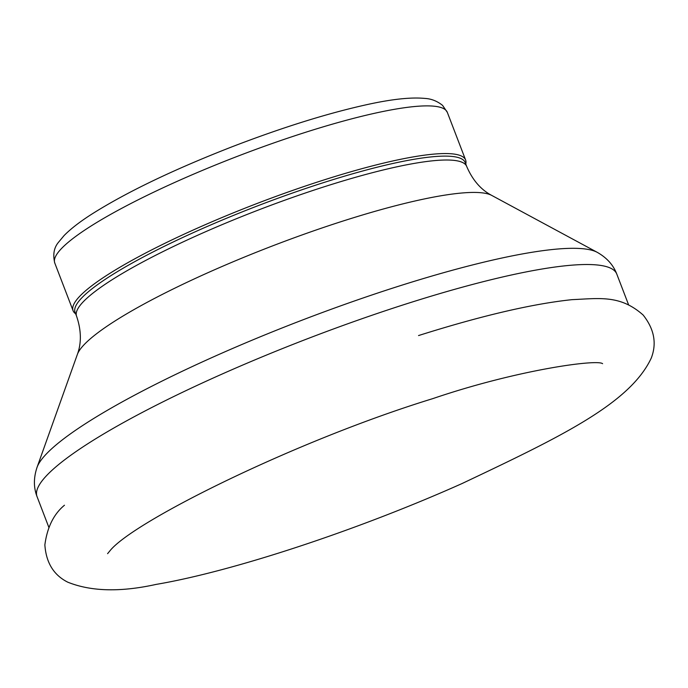 <?xml version="1.0" encoding="UTF-8"?>
<svg xmlns="http://www.w3.org/2000/svg" width="688" height="688" viewBox="0 0 688 688"><rect width="100%" height="100%" fill="white"/><g stroke="black" fill="none" stroke-linecap="round" stroke-linejoin="round"><path stroke-width="1.03" d="M465.785 164.071L465.896 163.409A210.236 34.176 159 0 0 465.621 160.029A210.236 34.176 159 0 0 290.121 191.307A210.236 34.176 159 0 0 80.032 295.96A210.236 34.176 159 0 0 73.083 310.709A210.236 34.176 159 0 0 75.138 313.401L75.663 313.823M466.696 166.453L465.2 162.557A208.937 33.961 159 0 0 290.783 193.638A208.937 33.961 159 0 0 81.992 297.655A208.937 33.961 159 0 0 75.078 312.309L76.574 316.205A208.937 33.961 159 0 1 83.48 301.55A208.937 33.961 159 0 1 292.28 197.533A208.937 33.961 159 0 1 466.696 166.453C472.544 180.05 480.886 189.699 491.714 195.401A224.073 36.43 159 0 0 293.982 237.867A224.073 36.43 159 0 0 84.555 344.215A224.073 36.43 159 0 0 77.357 354.458L37.04 467.358A302.926 49.244 159 0 1 46.775 453.512A302.926 49.244 159 0 1 329.905 309.746A302.926 49.244 159 0 1 597.227 252.324C606.807 257.751 613.335 265 616.792 274.082A310.494 50.473 159 0 0 357.597 320.273A310.494 50.473 159 0 0 47.317 474.84A310.494 50.473 159 0 0 37.049 496.624C33.549 487.56 33.54 477.807 37.04 467.358M54.782 263.04C52.718 254.612 53.956 247.689 58.506 242.271L64.087 235.571C70.589 228.941 79.731 221.854 91.521 214.303C126.497 192.184 173.428 169.644 232.303 146.69C282.845 127.28 327.884 113.219 367.418 104.524C391.936 99.141 411.046 97.103 424.754 98.41C431.204 98.728 437.147 101.05 442.582 105.393L447.32 112.359A210.236 34.176 159 0 0 271.82 143.637A210.236 34.176 159 0 0 61.731 248.291A210.236 34.176 159 0 0 54.782 263.04L73.083 310.709M602.593 363.685C597.442 359.05 517.84 369.654 432.769 398.636C297.087 440.234 132.363 521.762 109.702 551.114L107.586 553.668M64.466 505.224C53.741 514.082 47.214 527.3 44.866 544.879C46.096 562.689 53.724 575.116 67.734 582.16C91.014 591.534 120.46 592.282 156.073 584.413C233.344 571.298 358.543 529.82 461.923 483.604C560.858 436.734 630.01 403.538 651.278 358.052C656.928 343.381 654.228 329.045 643.151 315.035C620.284 294.756 599.859 298.429 572.098 299.65C532.409 303.804 481.222 315.775 418.536 335.563M447.32 112.359L465.621 160.029M491.714 195.401L597.227 252.324M77.357 354.458C81.588 342.977 81.33 330.223 76.574 316.205M37.049 496.624L48.822 527.283M616.792 274.082L628.565 304.741"/></g></svg>
